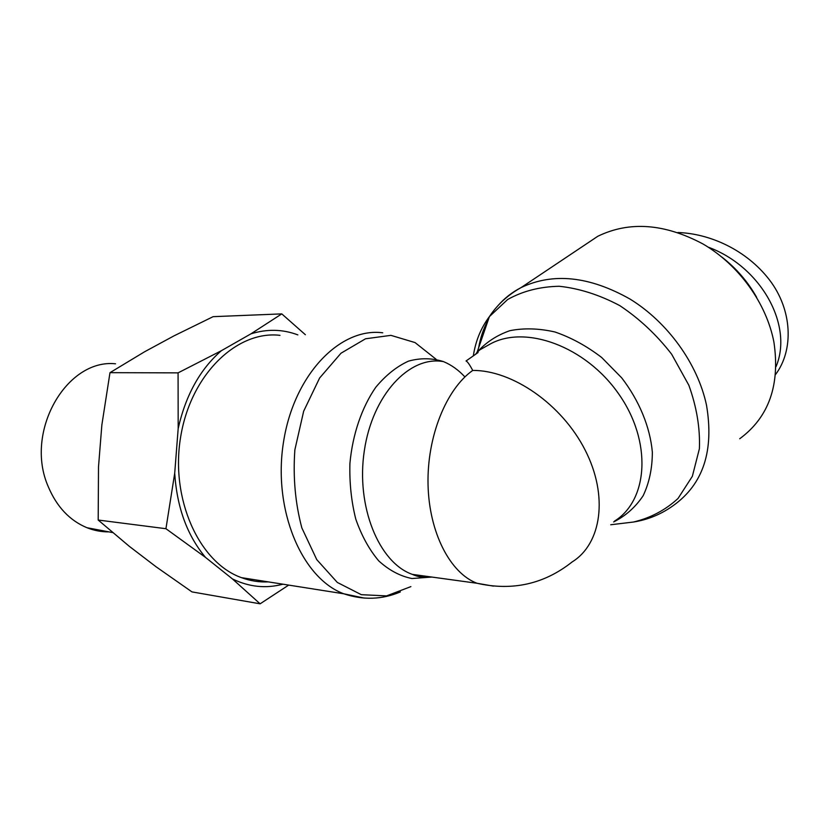 <?xml version="1.0" encoding="UTF-8"?>
<svg xmlns="http://www.w3.org/2000/svg" width="830" height="830" viewBox="0 0 830 830"><rect width="100%" height="100%" fill="white"/><g stroke="black" fill="none" stroke-linecap="round" stroke-linejoin="round"><path stroke-width="1.25" d="M268.277 581.882C259.209 582.318 250.276 580.907 241.457 577.649C199.2 562.74 169.994 498.903 180.733 436.424C191.045 373.853 237.339 330.236 279.98 335.341M493.445 586.125L477.032 583.272C450.254 573.26 429.089 532.704 428.041 484.679C426.9 436.673 446.229 389.031 472.727 370.439C512.266 370.056 561.869 404.189 585.15 450.109C608.66 495.977 601.501 543.785 572.181 561.91C544.169 584.113 512.452 591.23 477.032 583.272L412.334 574.37C378.957 562.802 355.769 506.342 364.339 450.617C372.546 394.8 409.377 355.821 442.774 361.507M478.049 352.563L466.045 360.977C467.466 361.548 469.687 364.702 472.727 370.439M582.899 246.251L597.828 236.26C629.462 220.915 664.55 223.498 703.072 244.02C738.783 264.863 766.567 303.355 773.934 342.23C780.231 385.12 768.829 417.293 739.717 438.748M721.965 257.155C736.22 268.235 747.768 281.609 756.628 297.285M677.913 232.514C709.868 233.552 746.253 249.872 769.317 279.71C792.557 309.901 793.905 350.187 775.573 374.475M708.187 247.153C760.664 266.337 793.615 325.038 776.029 366.642M297.846 334.895C282.75 329.178 267.115 328.825 250.961 333.826L281.785 313.885L213.134 316.666L173.989 335.86L144.555 351.796L109.985 372.66L101.862 424.939L98.5 466.927L98.189 520.037L129.19 546.233L155.957 566.693L191.958 591.894L260.112 603.815L232.41 578.904C249.01 586.997 265.839 588.761 282.916 584.196M288.695 585.098L260.112 603.815M205.518 557.407L165.938 528.71L174.705 473.256C176.966 507.535 187.238 535.578 205.518 557.407L232.41 578.904M281.785 313.885L305.367 334.718M178.077 372.867L221.351 350.717C200.103 369.215 185.713 395.163 178.18 428.55L178.077 372.867L109.985 372.66M174.705 473.256L178.18 428.55M221.351 350.717L250.961 333.826M108.927 531.874C101.436 531.947 94.122 530.557 86.974 527.724C69.741 520.535 56.865 506.923 48.348 486.878C23.945 432.025 66.545 358.487 115.546 363.799M165.938 528.71L98.189 520.037M473.328 355.873C475.59 340.995 480.944 327.912 489.389 316.624L507.607 299.537C522.63 291.102 539.832 286.682 559.192 286.267C579.309 288.415 599.509 294.868 619.803 305.627C639.432 318.71 656.706 334.905 671.636 354.192L688.848 385.255C696.702 407.074 700.219 428.239 699.389 448.75L692.355 476.306L678.048 498.446C665.37 510.128 650.471 517.993 633.352 522.049L624.492 523.108M610.745 524.747L633.352 522.049C648.106 519.715 661.531 514.133 673.649 505.304C703.238 484.025 714.184 450.659 706.506 405.206C697.781 363.934 667.735 322.258 630.063 299.091C589.476 276.193 553.143 272.365 521.084 287.585C512.12 292.222 504.422 298.24 498 305.648M488.465 319.332C483.683 328.047 480.404 337.54 478.63 347.832M478.09 351.318L477.914 352.657M613.65 521.935C625.644 515.918 635.469 507.182 643.146 495.728C649.247 482.904 652.318 468.379 652.349 452.132C650.087 427.066 639.308 400.776 621.701 377.858L601.719 357.523C586.748 346.058 571.164 337.54 554.969 331.99C538.919 328.338 523.875 327.902 509.838 330.693C496.786 335.237 485.882 342.406 477.126 352.211L475.569 354.296M382.734 332.799C340.507 327.165 294.048 374.154 283.528 441.923C272.593 509.579 301.778 578.344 343.807 593.792L364.277 598.088M416.878 576.072L417.853 575.138M424.763 576.082L423.591 577.14M410.892 586.613L386.573 595.888L361.33 594.685L337.312 582.442L316.769 559.638L301.85 527.911C295.252 503.146 292.917 477.115 294.868 449.829L303.666 411.203L319.623 378.003L340.985 353.227L365.522 338.785L390.92 335.351L415.042 342.572L436.092 359.255M464.914 376.934C458.544 370.056 451.489 364.982 443.739 361.724M443.469 361.61C432.098 357.989 420.437 357.823 408.495 361.133C396.699 366.507 385.794 375.222 375.772 387.268C361.807 407.437 352.584 434.339 349.918 463.389C349.378 482.853 351.329 501.434 355.79 519.134C361.579 535.713 369.246 549.647 378.771 560.914C389.073 570.283 400.133 576.155 411.939 578.531L429.577 577.224M432.025 577.078C425.385 577.649 418.818 576.746 412.334 574.37C417.843 576.943 423.611 577.732 429.639 576.757M597.828 236.26L521.084 287.585C507.929 294.93 497.367 304.6 489.389 316.624L477.126 352.211L479.968 349.772L490.354 343.942C525.39 324.675 585.472 346.12 618.651 393.877C652.224 441.384 648.355 500.158 614.511 521.115M400.361 591.935C382.028 599.665 363.177 600.287 343.807 593.792L241.457 577.649M86.974 527.724L112.631 532.58"/></g></svg>
